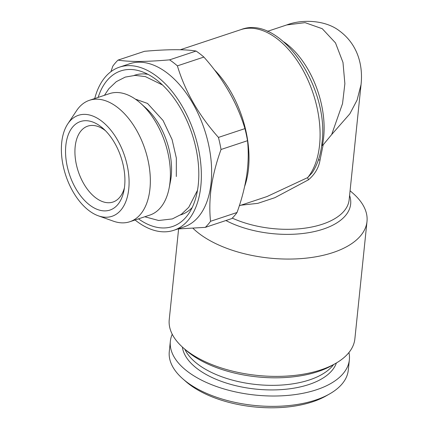 <?xml version="1.0" encoding="UTF-8"?>
<svg xmlns="http://www.w3.org/2000/svg" width="429" height="429" viewBox="0 0 429 429"><rect width="100%" height="100%" fill="white"/><g stroke="black" fill="none" stroke-linecap="round" stroke-linejoin="round"><path stroke-width="0.64" d="M184.813 349.201A77.987 38.798 5.9 0 0 309.465 379.917A77.987 38.798 5.9 0 0 333.58 364.575M172.243 334.266A89.983 44.766 5.9 0 0 170.345 341.291L169.278 351.641A89.983 44.766 5.9 0 0 182.824 378.85L185.843 381.504A85.982 42.777 5.9 0 0 312.602 401.807A85.982 42.777 5.9 0 0 325.97 395.983L329.467 394.004A89.983 44.766 5.9 0 0 348.289 370.141L349.362 359.786A89.983 44.766 5.9 0 0 348.938 352.525M182.824 378.85A89.983 44.766 5.9 0 0 315.476 400.096A89.983 44.766 5.9 0 0 329.467 394.004M170.345 341.291A89.983 44.766 5.9 0 0 219.375 387.5A89.983 44.766 5.9 0 0 316.548 389.746A89.983 44.766 5.9 0 0 349.362 359.786M182.384 347.05A77.944 38.776 5.9 0 0 228.866 383.832A77.944 38.776 5.9 0 0 308.96 384.502A77.944 38.776 5.9 0 0 336.4 362.966M214.275 69.654A83.317 48.531 71.6 0 1 248.498 168.635A83.317 48.531 71.6 0 1 244.659 186.374M178.609 228.925L169.235 319.637A93.313 46.423 5.9 0 0 183.28 347.855L186.299 350.509A89.318 44.434 5.9 0 0 317.975 371.594A89.318 44.434 5.9 0 0 331.858 365.551L335.355 363.572A93.313 46.423 5.9 0 0 354.874 338.819L366.999 221.493A93.313 46.423 -174.1 0 1 332.974 252.563A93.313 46.423 -174.1 0 1 192.991 228.292M183.28 347.855A93.313 46.423 5.9 0 0 320.849 369.889A93.313 46.423 5.9 0 0 335.355 363.572M350.075 190.744L352.954 193.275A93.313 46.423 -174.1 0 1 366.999 221.493M239.334 205.738L266.988 196.557L307.684 177.585A83.317 48.531 -108.4 0 0 319.573 145.04A83.317 48.531 -108.4 0 0 296.868 60.178A83.317 48.531 -108.4 0 0 240.825 29.66C280.137 13.985 329.595 87.269 322.002 142.819C320.785 154.585 317.54 164.532 312.264 172.662L307.684 177.585A6.666 0.761 -118.6 0 0 308.462 179.81C314.966 174.265 318.838 167.605 320.072 159.84L323.144 144.884L331.665 134.572L342.54 103.609L344.873 83.682L342.986 62.457L335.494 42.9L322.27 28.722L305.051 22.646L286.765 24.941L267.369 31.381M283.966 41.994A73.321 42.707 71.6 0 1 323.664 137.232A73.321 42.707 71.6 0 1 322.356 145.485L323.144 144.884M232.277 218.114A73.321 36.476 5.9 0 0 322.404 224.211A73.321 36.476 5.9 0 0 349.142 199.801L361.046 84.593L357.105 100.043L349.844 113.819L331.665 134.572M138.476 218.86A81.982 47.758 -108.4 0 0 188.916 213.331A81.982 47.758 -108.4 0 0 197.839 188.143A81.982 47.758 -108.4 0 0 141.876 71.659A81.982 47.758 -108.4 0 0 98.144 97.404M147.973 74.346A73.52 42.825 -108.4 0 0 134.105 75.434M62.001 140.208A53.212 30.995 -108.4 0 0 98.321 215.814A53.212 30.995 -108.4 0 0 128.453 191.382A53.212 30.995 -108.4 0 0 108.719 127.703A53.212 30.995 -108.4 0 0 67.793 123.863A53.212 30.995 -108.4 0 0 62.001 140.208M98.321 215.814L113.347 221.16A63.985 37.275 -108.4 0 0 129.789 221.745A63.985 37.275 -108.4 0 0 149.582 191.784A63.985 37.275 -108.4 0 0 133.387 125.048A63.985 37.275 -108.4 0 0 89.463 100.289A63.985 37.275 -108.4 0 0 76.63 110.591L67.793 123.863M129.789 221.745L149.839 215.085A63.985 37.275 -108.4 0 0 169.09 188.293A63.985 37.275 -108.4 0 0 169.632 185.124A63.985 37.275 -108.4 0 0 140.964 103.587A63.985 37.275 -108.4 0 0 109.513 93.629L89.463 100.289M169.09 188.293L170.436 181.478A55.325 32.223 -108.4 0 0 170.908 178.737A55.325 32.223 -108.4 0 0 146.123 108.242L140.964 103.587M124.362 188.229A46.659 27.177 -108.4 0 0 103.459 128.775A46.659 27.177 -108.4 0 0 66.093 143.361A46.659 27.177 -108.4 0 0 88.642 204.231A46.659 27.177 -108.4 0 0 123.965 190.54A46.659 27.177 -108.4 0 0 124.362 188.229M105.496 130.732A39.994 23.295 -108.4 0 0 87.768 126.131A39.994 23.295 -108.4 0 0 75.397 144.857A39.994 23.295 -108.4 0 0 85.516 186.567A39.994 23.295 -108.4 0 0 112.972 202.043A39.994 23.295 -108.4 0 0 124.431 187.752M135.06 219.991A85.982 50.086 -108.4 0 0 173.74 230.325L184.025 226.909A85.982 50.086 -108.4 0 0 210.618 186.653A85.982 50.086 -108.4 0 0 188.862 96.975A85.982 50.086 -108.4 0 0 129.831 63.706L119.552 67.122A85.982 50.086 -108.4 0 0 94.729 98.536M173.74 230.325A85.982 50.086 -108.4 0 0 200.338 190.068A85.982 50.086 -108.4 0 0 178.577 100.391A85.982 50.086 -108.4 0 0 119.552 67.122M205.314 227.365A96.648 56.296 -108.4 0 0 210.542 221.294L237.039 212.494A96.648 56.296 -108.4 0 1 231.81 218.57L205.314 227.365L177.922 228.936M237.039 212.494C241.613 199.855 244.841 187.393 246.734 175.118C248.418 163.047 248.681 151.576 247.522 140.701L221.026 149.496C216.414 162.291 213.181 174.748 211.331 186.872C209.647 199.083 209.384 210.553 210.542 221.294M247.522 140.701A96.648 56.296 -108.4 0 0 244.943 128.614C237.194 102.939 223.509 79.086 203.882 57.062L177.392 65.862A96.648 56.296 -108.4 0 0 169.584 59.851L196.074 51.051C184.851 49.185 167.669 49.265 144.535 51.298L118.039 60.098A96.648 56.296 -108.4 0 0 112.811 66.168L110.929 71.664M203.882 57.062A96.648 56.296 -108.4 0 0 196.074 51.051M221.026 149.496A96.648 56.296 -108.4 0 0 218.447 137.414L244.943 128.614M177.392 65.862C185.14 91.538 198.825 115.39 218.447 137.414M118.039 60.098C129.263 61.964 146.445 61.878 169.584 59.851M180.432 214.956A73.52 42.825 -108.4 0 0 192.197 207.534M308.462 179.81L274.86 197.683L257.791 203.351L240.985 205.191M318.313 160.135A6.666 2.735 -165.2 0 1 320.072 159.84M349.592 195.442A75.273 37.446 -174.1 0 1 323.214 229.129A75.273 37.446 -174.1 0 1 225.906 220.533M176.314 176.512L176.351 158.103L172.088 139.597L163.068 120.495L147.522 103.437L135.36 99.126M162.532 84.996L145.361 76.598L135.167 75.391L125.257 77.091L116.297 81.66L108.853 88.717L104.456 95.308M144.782 216.763L158.644 220.501L172.351 218.919L181.311 214.355L188.76 207.293L197.496 190.294M361.046 84.593C363.052 66.688 358.585 44.916 339.312 30.791C325.407 20.013 302.086 19.037 286.754 24.946M180.325 49.748L240.825 29.66"/></g></svg>
